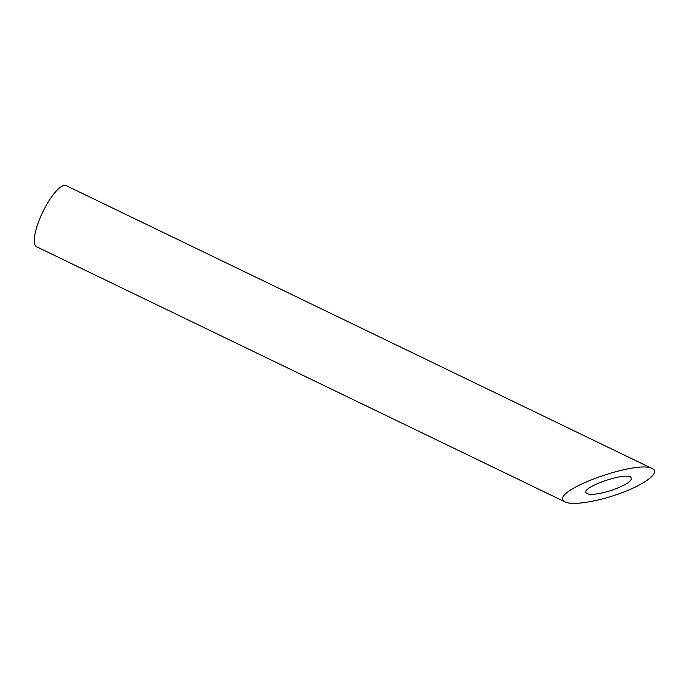 <?xml version="1.0" encoding="UTF-8"?>
<svg xmlns="http://www.w3.org/2000/svg" width="689" height="689" viewBox="0 0 689 689"><rect width="100%" height="100%" fill="white"/><g stroke="black" fill="none" stroke-linecap="round" stroke-linejoin="round"><path stroke-width="1.03" d="M586.029 492.807L587.019 493.651C591.532 495.141 599.714 494.039 611.574 490.344C627.214 484.625 633.544 480.164 630.556 476.96C623.321 472.482 581.602 487.338 586.029 492.807M565.247 501.997L36.629 246.783A33.959 9.586 -64.2 0 1 42.761 212.031A33.959 9.586 -64.2 0 1 66.161 185.617L652.319 468.615C637.859 459.658 554.412 489.362 563.283 500.309L565.256 501.997C571.629 505.33 593.298 502.41 614.355 495.382C642.131 486.425 661.802 472.551 652.319 468.615"/></g></svg>
